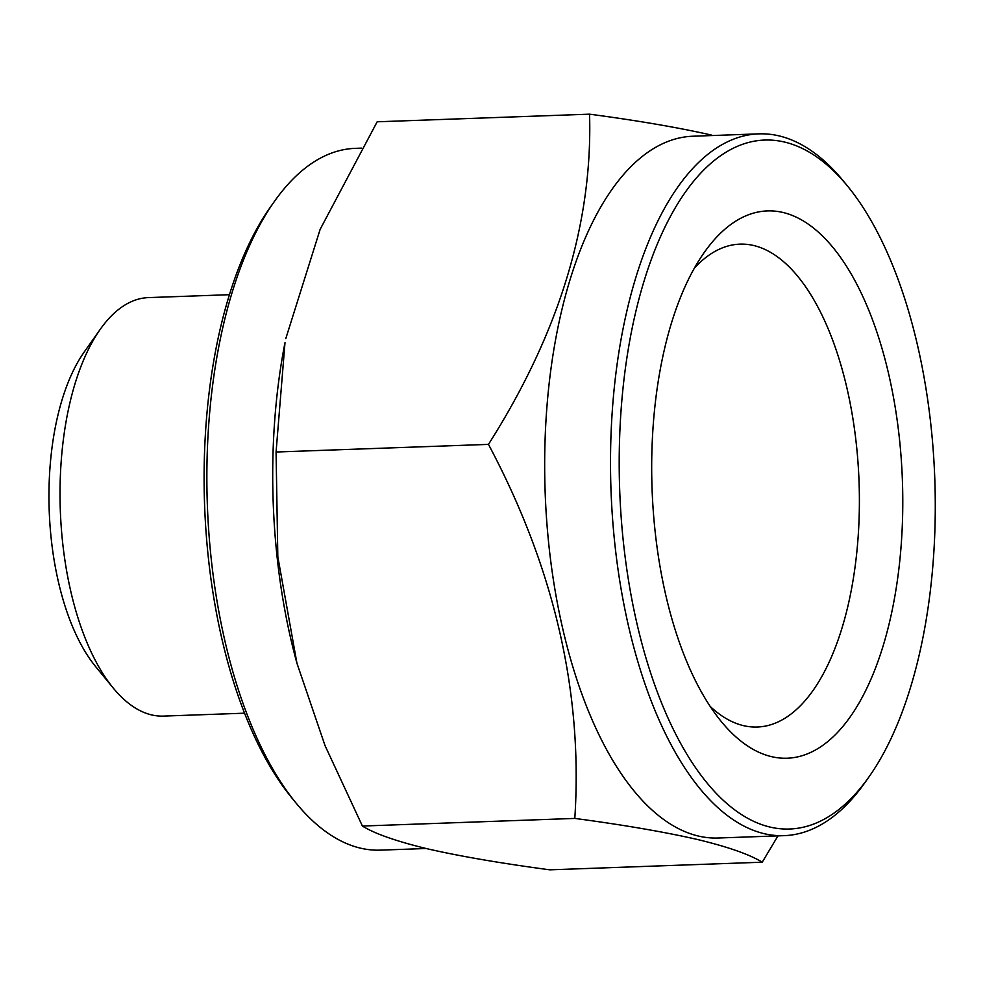 <?xml version="1.0" encoding="UTF-8"?>
<svg xmlns="http://www.w3.org/2000/svg" width="984" height="984" viewBox="0 0 984 984"><rect width="100%" height="100%" fill="white"/><g stroke="black" fill="none" stroke-linecap="round" stroke-linejoin="round"><path stroke-width="1.48" d="M694.458 268.029A241.597 110.515 -92.1 0 1 739.943 244.143A241.597 110.515 -92.1 0 1 753.646 245.496A241.597 110.515 -92.1 0 1 859.376 496.551A241.597 110.515 -92.1 0 1 757.274 727.016A241.597 110.515 -92.1 0 1 743.584 725.663A241.597 110.515 -92.1 0 1 710.202 706.451M782.944 212.458A273.81 125.251 -92.1 0 1 902.66 513.857A273.81 125.251 -92.1 0 1 771.542 756.647A273.81 125.251 -92.1 0 1 721.272 721.518A273.81 125.251 -92.1 0 1 704.433 252.212A273.81 125.251 -92.1 0 1 782.944 212.458M868.884 777.028L864.875 782.711A351.116 160.613 -92.1 0 1 784.113 835.65L718.271 838.011A351.116 160.613 -92.1 0 1 698.357 836.043A351.116 160.613 -92.1 0 1 544.693 471.176A351.116 160.613 -92.1 0 1 693.08 136.222L758.922 133.861A351.116 160.613 -92.1 0 1 778.824 135.829A351.116 160.613 -92.1 0 1 843.276 180.884L847.679 186.247A344.683 157.661 -92.1 0 1 868.884 777.028A344.683 157.661 -92.1 0 1 770.066 827.077A344.683 157.661 -92.1 0 1 619.354 447.659A344.683 157.661 -92.1 0 1 784.408 142.028A344.683 157.661 -92.1 0 1 847.679 186.247M778.123 835.625L762.231 862.205C749.537 854.383 727.68 846.744 696.647 839.303C663.696 831.824 623.081 824.863 574.804 818.417C583.045 692.724 554.275 568.051 488.47 444.387C559.035 333.268 592.725 223.183 589.564 114.169C637.841 120.614 678.456 127.576 711.395 135.054M784.113 835.65A351.116 160.613 -92.1 0 1 764.199 833.682A351.116 160.613 -92.1 0 1 610.535 468.814A351.116 160.613 -92.1 0 1 758.922 133.861M296.934 663.216L296.43 661.359A351.116 160.613 -92.1 0 1 284.991 342.666L276.073 452.013L277.82 556.698L296.934 663.216L325.04 745.626L362.407 826.043C374.83 833.768 396.687 841.406 427.991 848.946C460.438 856.338 501.041 863.3 549.822 869.831L762.231 862.205M589.564 114.169L377.167 121.795L320.144 229.346L285.778 338.656M426.097 848.503L380.464 850.139A351.116 160.613 -92.1 0 1 360.562 848.171A351.116 160.613 -92.1 0 1 296.11 803.116A351.116 160.613 -92.1 0 1 274.511 201.29A351.116 160.613 -92.1 0 1 355.286 148.35L361.411 148.129M296.11 803.116L291.707 797.753A344.683 157.661 -92.1 0 1 270.502 206.972L274.511 201.29M244.499 713.191L163.541 716.094A209.383 95.78 -92.1 0 1 151.671 714.925A209.383 95.78 -92.1 0 1 113.246 688.062A209.383 95.78 -92.1 0 1 100.356 329.173A209.383 95.78 -92.1 0 1 148.523 297.599L229.481 294.696M113.246 688.062L95.608 666.574A183.614 83.984 -92.1 0 1 84.316 351.866L100.356 329.173M488.47 444.387L276.073 452.013M574.804 818.417L362.407 826.043"/></g></svg>
